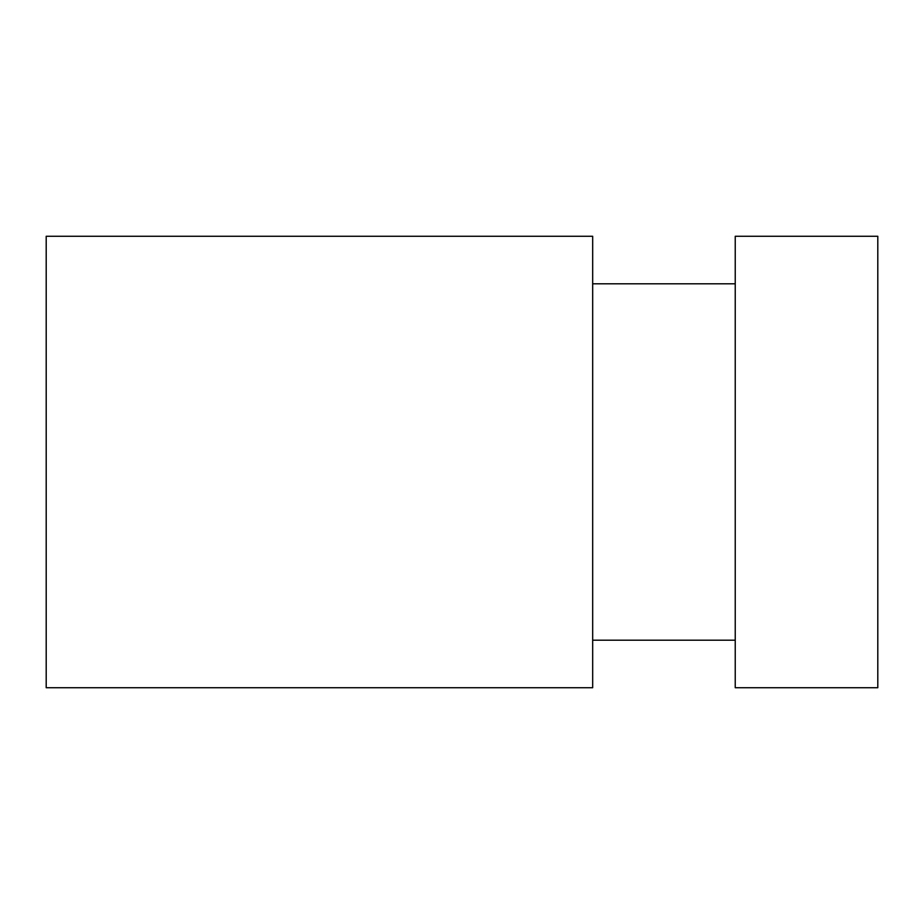 <?xml version="1.0" encoding="UTF-8"?>
<svg xmlns="http://www.w3.org/2000/svg" width="924" height="924" viewBox="0 0 924 924"><rect width="100%" height="100%" fill="white"/><g stroke="black" fill="none" stroke-linecap="round" stroke-linejoin="round"><path stroke-width="1.39" d="M592.677 236.278L592.677 687.722L592.677 236.278L46.2 236.278L46.2 687.722L592.677 687.722L46.2 687.722L46.2 236.278L592.677 236.278M735.238 687.722L735.238 236.278L735.238 687.722L877.8 687.722L877.8 236.278L735.238 236.278L877.8 236.278L877.8 687.722L735.238 687.722M735.238 283.807L592.677 283.807L735.238 283.807M592.677 640.193L735.238 640.193L592.677 640.193M46.2 390.725L46.2 343.197"/></g></svg>
